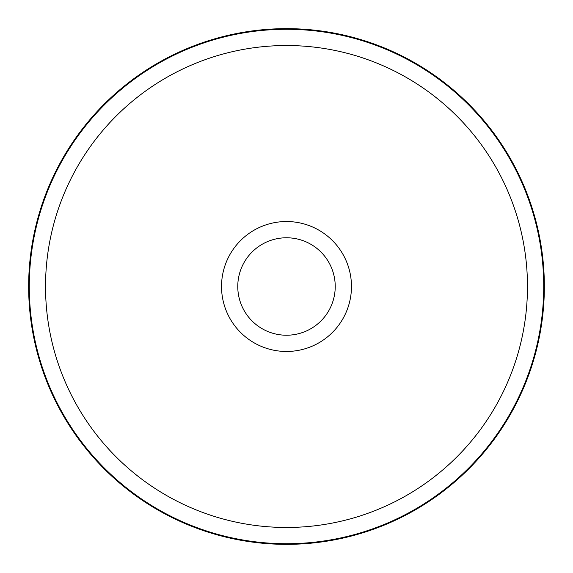 <?xml version="1.0" encoding="UTF-8"?>
<svg xmlns="http://www.w3.org/2000/svg" width="573" height="573" viewBox="0 0 573 573"><rect width="100%" height="100%" fill="white"/><g stroke="black" fill="none" stroke-linecap="round" stroke-linejoin="round"><path stroke-width="0.86" d="M28.65 286.5A257.85 257.85 0 0 1 286.5 28.65A257.85 257.85 0 0 1 544.35 286.5A257.85 257.85 0 0 1 286.5 544.35A257.85 257.85 0 0 1 28.65 286.5M29.28 286.5A257.22 257.22 0 0 0 286.5 543.72A257.22 257.22 0 0 0 543.72 286.5A257.22 257.22 0 0 0 286.5 29.28A257.22 257.22 0 0 0 29.28 286.5A257.22 257.22 0 0 1 286.5 29.28A257.22 257.22 0 0 1 543.72 286.5A257.22 257.22 0 0 1 286.5 543.72A257.22 257.22 0 0 1 29.28 286.5M45.525 286.5A240.975 240.975 0 0 1 286.5 45.525A240.975 240.975 0 0 1 527.475 286.5A240.975 240.975 0 0 1 286.5 527.475A240.975 240.975 0 0 1 45.525 286.5M351.471 286.5A64.971 64.971 0 0 0 286.5 221.529A64.971 64.971 0 0 0 221.529 286.5A64.971 64.971 0 0 0 286.5 351.471A64.971 64.971 0 0 0 351.471 286.5M237.774 286.5A48.726 48.726 0 0 0 286.5 335.226A48.726 48.726 0 0 0 335.226 286.5A48.726 48.726 0 0 0 286.5 237.774A48.726 48.726 0 0 0 237.774 286.5A48.726 48.726 0 0 1 286.5 237.774A48.726 48.726 0 0 1 335.226 286.5A48.726 48.726 0 0 1 286.5 335.226A48.726 48.726 0 0 1 237.774 286.5"/></g></svg>
